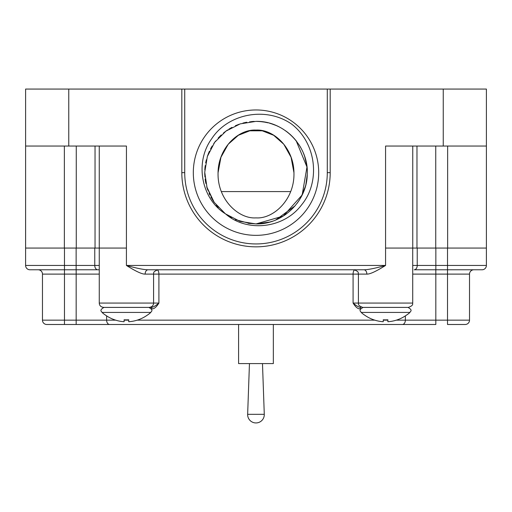 <?xml version="1.0" encoding="UTF-8"?>
<svg xmlns="http://www.w3.org/2000/svg" width="512" height="512" viewBox="0 0 512 512"><rect width="100%" height="100%" fill="white"/><g stroke="black" fill="none" stroke-linecap="round" stroke-linejoin="round"><path stroke-width="0.77" d="M126.445 248.064L99.258 248.064L99.258 146.048L99.264 303.066L158.906 303.066L158.906 274.112L145.126 274.112C142.074 274.266 135.834 271.373 126.419 265.446L126.445 146.048L25.613 146.048L25.613 89.056L443.251 89.056L443.251 146.048L385.568 146.048L385.568 265.446C376.154 271.373 369.92 274.266 366.861 274.112L358.413 274.112L358.413 303.066L412.723 303.066C412.192 303.526 414.323 305.222 408.397 307.398L363.45 307.398M385.568 248.064L412.755 248.064L412.755 146.048L412.755 248.064L486.4 248.064L486.4 89.056L443.251 89.056M184.723 89.056L184.723 172.659L181.818 172.659L181.818 89.056L181.818 172.659A74.189 74.189 0 0 0 256.006 246.848A74.189 74.189 0 0 0 330.195 172.659L330.195 89.056M184.723 172.659A71.283 71.283 0 0 0 256.006 243.942A71.283 71.283 0 0 0 327.29 172.659L327.29 89.056M417.229 248.064L417.229 265.446L412.723 265.446L412.723 248.064L412.723 303.066M486.4 146.048L443.251 146.048M412.723 274.112L447.52 274.112L447.52 269.779L482.054 269.779A4.333 4.333 0 0 0 486.387 265.446L486.394 248.064L486.394 265.446L417.229 265.446A4.333 3.04 -90 0 1 414.189 269.779L435.827 269.779L414.189 269.779M25.613 146.048L25.6 265.446A4.333 4.333 0 0 0 29.933 269.779A4.333 4.333 0 0 1 25.6 265.446L64.467 265.446L64.467 248.064L25.613 248.064L25.613 146.048M64.467 248.064L99.258 248.064L99.264 265.619M148.115 269.779C144.262 269.811 137.037 268.365 126.419 265.446L385.568 265.446C374.931 268.371 367.706 269.811 363.878 269.779L148.115 269.779A4.333 2.982 -90 0 0 148.109 269.779A4.333 2.982 -90 0 0 145.126 274.112M290.138 269.779L355.059 269.779M354.752 269.83A4.333 1.978 -90 0 0 353.082 274.112L358.413 274.112C357.677 273.21 360.141 272.045 354.08 269.779M148.269 307.398L151.11 307.398C152.954 307.366 155.552 305.92 158.906 303.066C156.314 307.226 153.946 309.146 151.808 308.819L151.341 308.819M360.646 308.819L360.179 308.819C358.042 309.146 355.674 307.226 353.082 303.066L358.413 303.066C358.944 303.526 356.813 305.222 362.739 307.398M360.179 308.819A1.427 0.698 -90 0 1 360.87 307.398L360.877 307.398C359.046 307.373 356.448 305.926 353.082 303.066L353.082 274.112L158.906 274.112A4.333 1.978 90 0 0 157.235 269.83M385.568 307.398L407.994 307.398C413.453 310.445 410.022 311.507 409.946 312.429L361.19 312.429C361.107 311.507 357.683 310.445 363.142 307.398M361.19 312.429A36.192 36.192 0 0 0 363.853 314.637L363.974 314.637A36.115 36.115 0 0 0 383.251 321.722L383.251 319.789A34.189 34.189 0 0 0 387.885 319.789L387.885 321.722A36.115 36.115 0 0 0 407.155 314.637L407.283 314.637A36.192 36.192 0 0 0 409.946 312.429M383.251 321.722L383.251 319.789M387.885 321.722L387.885 319.789M447.52 248.064L447.52 269.779L435.853 269.779L435.853 248.064M99.264 269.779L29.933 269.779A4.333 4.333 0 0 1 25.6 265.446M76.16 324.493L238.592 324.493L238.592 363.59L238.592 324.493L238.592 363.59L273.338 363.59L273.338 324.493L435.827 324.493L64.467 324.493L76.16 324.493L76.16 320.16L42.47 320.16A4.333 4.333 0 0 0 46.803 324.493L64.467 324.493L46.803 324.493A4.333 4.333 -90 0 1 42.47 320.16L42.47 274.112A4.333 4.333 0 0 0 38.138 269.779A4.333 4.333 0 0 1 42.47 274.112A4.333 4.333 0 0 0 38.138 269.779M447.52 324.493L465.184 324.493L447.52 324.493L447.52 320.16L396.314 320.16M274.061 324.493L237.869 324.493M465.184 324.493A4.333 4.333 90 0 0 469.517 320.16L447.52 320.16L447.52 274.112L469.517 274.112L469.517 320.16A4.333 4.333 90 0 1 465.184 324.493M99.264 265.446L64.467 265.446L64.467 324.493M99.264 303.066C99.379 305.549 100.819 306.995 103.597 307.398L149.248 307.398C152.019 306.995 153.466 305.549 153.581 303.066L153.581 274.112C154.182 273.504 151.91 272.019 157.907 269.779M126.419 307.398L148.845 307.398C154.33 310.541 150.835 311.571 150.797 312.429L102.042 312.429C102.01 311.571 98.515 310.541 103.994 307.398M151.11 307.398L151.11 307.398A1.427 0.698 -90 0 1 151.808 308.819M102.042 312.429A36.192 36.192 0 0 0 104.704 314.637L104.832 314.637A36.115 36.115 0 0 0 124.102 321.722L124.102 319.789A34.189 34.189 0 0 0 128.736 319.789L128.736 321.722A36.115 36.115 0 0 0 148.013 314.637L148.134 314.637A36.192 36.192 0 0 0 150.797 312.429M124.102 321.722L124.102 319.789M128.736 321.722L128.736 319.789M469.517 274.112A4.333 4.333 0 0 1 473.85 269.779M262.483 363.59L264.282 414.323A8.326 8.326 0 0 1 255.968 422.944A8.326 8.326 0 0 1 247.648 414.323L249.453 363.59M238.592 324.493L238.592 363.59L238.592 324.493M293.952 172.717L291.066 157.254L283.802 144.25L273.658 135.277L262.253 130.81M249.76 130.81L238.355 135.277L228.211 144.25L220.947 157.254L218.061 172.717M290.682 191.584L221.331 191.584M256.006 217.882C238.784 219.123 217.76 199.898 218.048 173.83C217.76 148 238.406 128.998 256.006 130.086C273.606 128.998 294.253 148 293.965 173.83C294.246 199.898 273.229 219.123 256.006 217.882M218.266 207.366L216.326 205.126M213.626 201.517L213.037 200.627M207.494 189.261L206.714 186.765M205.818 183.155L205.12 178.963M204.922 177.056L204.736 173.107M204.806 169.958L205.21 165.677M205.747 162.515L206.394 159.718M210.944 148.198L212.224 145.971M214.752 142.214L213.734 143.642M219.885 136.269L221.261 134.95M226.022 131.066L227.699 129.907M243.347 122.97L246.739 122.227M249.715 121.773L250.362 121.696M265.037 223.13L263.814 223.328M255.878 121.382L256.256 121.382M269.574 123.213L272.454 124.096M279.661 127.168L280.128 127.411M281.114 127.955L283.635 129.466M287.674 132.333L290.605 134.816M293.952 138.176L296.378 141.05M302.01 150.01L302.566 151.187M304.499 156.006L305.498 159.251M306.592 164.294L307.002 167.334M307.104 176.89L306.72 180.211M305.709 185.242L304.909 188.07M303.405 192.211L303.149 192.819M302.957 193.254L301.978 195.354M300.64 197.888L299.162 200.339M285.875 214.33L284.154 215.514M280.326 217.792L276.589 219.616M272.493 221.203L270.029 221.971M265.83 222.976L264.915 223.149M256.576 223.923L248.154 223.322M218.144 138.08L220.666 135.507M223.341 133.139L226.272 130.886M231.597 127.565L231.987 127.36M257.453 223.91L259.45 223.814M259.706 223.795L260.083 223.763M263.891 223.315L265.056 223.123M304.352 155.578L303.354 152.979M301.03 148.128L299.91 146.176M296.678 141.434L296.013 140.595M293.408 137.587L290.573 134.79M287.36 132.09L285.254 130.547M280.493 127.61L279.846 127.264M276.141 125.504L272.397 124.077M268.211 122.861L264.275 122.054M260.096 121.549L256.358 121.382M250.074 223.584L235.405 219.61M231.597 217.747L225.594 213.933L240 221.363L256.006 223.93C282.714 224.582 306.906 201.261 307.245 174.554L305.856 184.653M221.946 210.982L225.299 213.715C201.76 199.194 194.106 162.906 211.693 138.746C227.872 113.754 265.926 106.061 291.763 124.192C316.698 143.533 320.576 182.086 301.536 204.922C283.629 228.8 247.002 232.429 225.862 214.157L221.99 211.021M212.947 200.493L212.013 198.989M211.629 198.342L210.918 197.069M209.894 195.072L209.12 193.408M207.616 189.613L207.507 189.293M207.155 188.237L206.938 187.52M205.83 183.206L205.76 182.874M205.549 181.779L205.306 180.294M204.762 174.419L204.742 173.664M204.966 167.763L205.043 167.014M205.728 162.611L205.83 162.118M206.029 161.19L206.202 160.461M208.109 154.368L208.774 152.704M208.806 152.627L209.043 152.09M209.05 152.058L209.408 151.264M253.325 121.453L254.278 121.414M305.382 186.47L301.171 196.922M299.123 200.403L296.973 203.488M295.155 205.766L275.776 219.962M269.651 222.08L256.006 223.93L283.258 216.09L302.17 194.963L306.97 167.014L296.173 140.787M214.214 202.355L213.024 200.608M207.827 190.202L206.701 186.726L214.208 202.349M205.798 183.053L205.427 181.069M204.909 168.416L205.222 165.6M205.683 162.842L206.304 160.07M210.528 148.973L212.23 145.965L210.528 148.973M224.544 132.173L226.784 130.522M235.43 125.696L239.13 124.243M243.283 122.989L245.216 122.534M245.261 122.522L246.477 122.278M255.942 121.382L240.237 123.866L225.997 131.085L214.669 142.323L207.341 156.512L204.736 172.256L207.098 188.045L214.202 202.342L225.299 213.715M260.378 121.568L264.794 122.144M271.2 123.686L276.102 125.485M280.045 127.366L280.672 127.706M287.264 132.013L290.496 134.72M292.806 136.96L293.286 137.453M205.894 183.501L205.408 180.934M204.851 169.197L205.222 165.581M205.67 162.886L206.368 159.821M207.475 156.109L208.902 152.403M213.741 143.629L215.699 140.966M223.981 132.614L226.739 130.56M228.883 129.146L231.802 127.456M235.373 125.722L239.136 124.237M242.925 123.078L246.579 122.259M251.27 121.6L253.472 121.446M258.4 121.44L261.978 121.734M265.344 122.24L267.526 122.694M271.277 123.712L273.958 124.627M276.403 125.613L278.643 126.65M287.008 131.821L290.118 134.381M298.976 144.685L300.403 147.014M301.709 149.414L302.464 150.963M304.71 156.627L306.72 165.101M307.245 174.554C309.043 146.502 284.102 120.621 256.006 121.382M256.006 109.965A62.694 62.694 0 0 0 193.312 172.659A62.694 62.694 0 0 0 256.006 235.347A62.694 62.694 0 0 0 318.701 172.659A62.694 62.694 0 0 0 256.006 109.965M262.835 130.81L249.178 130.81M327.29 172.659L330.195 172.659M68.762 89.056L68.762 146.048M447.642 146.048L447.642 248.064M435.744 146.048L435.744 248.064M416.973 146.048L416.973 248.064M64.365 146.048L64.365 248.064M363.878 269.779L363.878 269.779A4.333 2.982 -90 0 1 366.861 274.112M106.618 315.885L106.618 320.16L76.16 320.16L76.16 269.779L76.16 274.112L99.264 274.112M387.885 320.16L383.251 320.16M374.822 320.16L137.165 320.16M128.736 320.16L124.102 320.16M115.674 320.16L106.618 320.16A4.333 3.04 -90 0 0 109.658 324.493M405.37 315.885L405.37 320.16A4.333 3.04 -90 0 1 402.33 324.493M435.827 324.493L435.827 269.779M46.803 324.493A4.333 4.333 -90 0 1 42.47 320.16M42.47 274.112L76.16 274.112M97.798 269.779A4.333 3.04 -90 0 1 94.765 265.446L94.765 248.064M76.134 269.779L76.134 248.064M76.269 146.048L76.269 248.064M95.04 146.048L95.04 248.064M264.282 414.323L247.648 414.323"/></g></svg>
